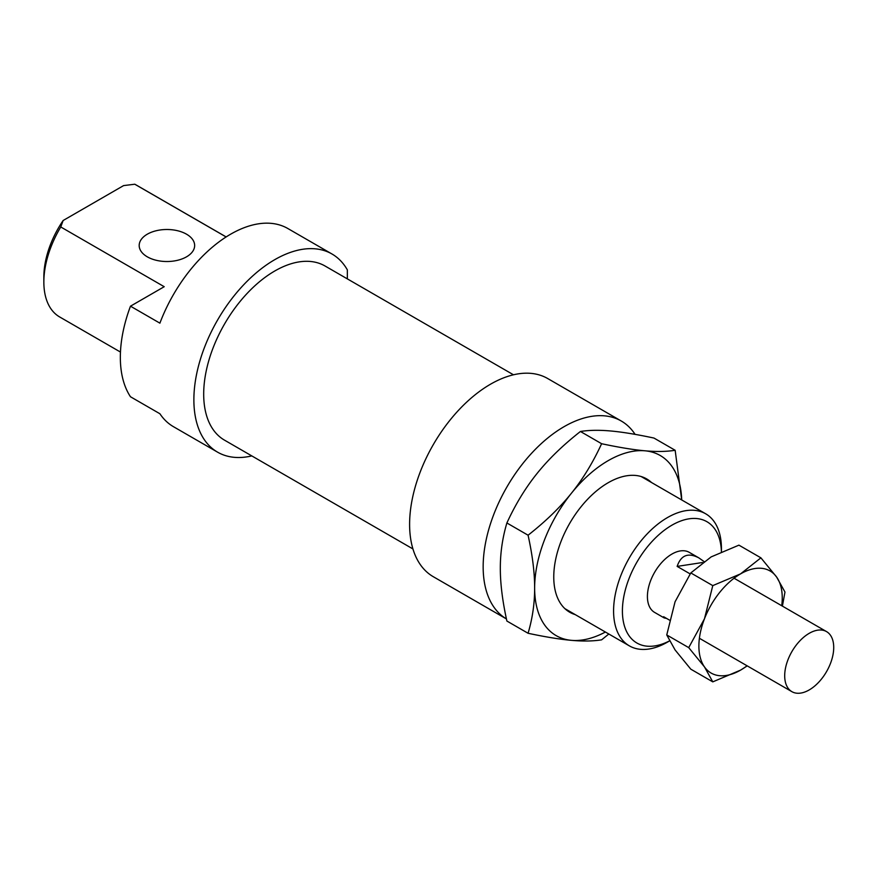 <?xml version="1.0" encoding="UTF-8"?>
<svg xmlns="http://www.w3.org/2000/svg" width="877" height="877" viewBox="0 0 877 877"><rect width="100%" height="100%" fill="white"/><g stroke="black" fill="none" stroke-linecap="round" stroke-linejoin="round"><path stroke-width="1.32" d="M832.218 658.101A34.674 20.018 120 0 0 826.54 631.604A34.674 20.018 120 0 0 791.876 651.622A34.674 20.018 120 0 0 791.876 691.657A34.674 20.018 120 0 0 832.218 658.101M690.133 573.898L677.143 566.399L702.576 562.508M677.143 566.399C680.947 555.152 688.193 552.313 698.881 557.904L703.968 561.499M666.553 618.417L664.207 617.945L663.615 616.717L669.491 620.116M575.202 614.602A76.968 44.442 -60 0 1 553.76 576.989A76.968 44.442 -60 0 1 608.189 482.723A76.968 44.442 -60 0 1 651.479 482.493M608.824 634.005L601.611 639.837C592.995 641.219 582.931 641.383 571.409 640.342C559.943 639.333 545.494 636.976 528.075 633.271C532.471 618.449 534.663 603.376 534.641 588.028C534.663 572.714 532.471 555.108 528.075 535.211C545.494 521.552 559.943 507.564 571.409 493.258C582.931 478.963 592.995 462.453 601.611 443.718L580.431 431.484C589.048 430.114 599.123 429.938 610.633 430.98C622.111 431.988 636.559 434.356 653.979 438.062L675.158 450.285L681.703 499.945A104.012 60.053 120 0 0 644.957 450.8A104.012 60.053 120 0 0 571.409 493.258A104.012 60.053 120 0 0 534.641 588.028A104.012 60.053 120 0 0 571.409 640.342A104.012 60.053 120 0 0 605.404 632.032M580.431 431.484C563.012 445.143 548.563 459.131 537.097 473.437C525.575 487.733 515.501 504.242 506.884 522.977C502.488 537.798 500.296 552.872 500.318 568.219C500.296 583.534 502.488 601.14 506.884 621.037L528.075 633.271M506.884 522.977L528.075 535.211M601.611 443.718C619.041 447.423 633.479 449.78 644.957 450.8C656.478 451.83 666.542 451.666 675.158 450.285M781.736 605.733A58.934 34.028 120 0 0 776.66 577.099A58.934 34.028 120 0 0 740.572 573.876A58.934 34.028 120 0 0 704.472 618.778A58.934 34.028 120 0 0 704.472 666.904A58.934 34.028 120 0 0 740.572 670.127A58.934 34.028 120 0 0 747.061 665.786M760.907 557.838L738.927 545.154L711.148 556.895L690.813 572.933L712.782 585.617L740.572 573.876L760.907 557.838L776.66 577.099L784.97 592.063L782.405 606.117M690.813 572.933L675.06 601.786L666.75 634.948L688.719 647.632L704.472 618.778L712.782 585.617M666.75 634.948L675.06 649.912L690.813 669.184L712.782 681.867L704.472 666.904L688.719 647.632M747.237 665.884L740.572 670.127L712.782 681.867M621.267 421.015L547.719 378.546A114.405 66.049 120 0 0 433.304 444.606A114.405 66.049 120 0 0 433.304 576.715L506.435 618.932A114.405 66.049 120 0 1 507.07 486.702A114.405 66.049 120 0 1 621.267 421.015A114.405 66.049 120 0 1 635.08 434.367M513.483 374.797L325.049 266.005A100.537 58.046 120 0 0 224.512 324.062A100.537 58.046 120 0 0 224.512 440.155L412.946 548.947M347.347 278.886L347.347 269.886A114.405 66.049 120 0 0 331.988 254.001A114.405 66.049 120 0 0 217.573 320.05A114.405 66.049 120 0 0 217.573 452.159A114.405 66.049 120 0 0 251.809 455.908M63.144 220.5A70.028 40.43 120 0 0 43.85 276.935L43.85 282.032A76.277 44.036 -60 0 1 60.765 226.968L63.144 220.5L123.602 185.595L134.795 184.225L226.123 236.954M331.988 254.001L287.853 228.524A114.405 66.049 120 0 0 159.899 323.164L130.487 306.183L164.218 286.702L60.765 226.968M130.487 306.183A114.405 66.049 120 0 0 130.487 396.766L159.899 413.747A114.405 66.049 120 0 0 173.449 426.682L217.573 452.159M698.881 557.904L689.256 552.346A34.674 20.018 120 0 0 654.593 572.363A34.674 20.018 120 0 0 654.593 612.398L664.207 617.945M669.469 640.901A70.028 40.43 -60 0 1 622.407 610.962A70.028 40.43 -60 0 1 671.015 525.718A70.028 40.43 -60 0 1 721.409 551.699M186.527 234.192A27.735 16.016 0 0 0 156.303 230.717A27.735 16.016 0 0 0 139.18 245.516A27.735 16.016 0 0 0 166.915 261.521A27.735 16.016 0 0 0 194.65 245.516A27.735 16.016 0 0 0 186.527 234.192M134.795 184.225A76.277 44.036 -60 0 1 135.924 184.839L226.156 236.933M120.467 352.061L59.647 316.948A76.277 44.036 -60 0 1 43.85 282.032M721.442 551.688L721.442 548.684A76.277 44.036 120 0 0 705.645 513.769A76.277 44.036 120 0 0 646.875 534.203A76.277 44.036 120 0 0 613.582 610.962A76.277 44.036 120 0 0 629.379 645.878A76.277 44.036 120 0 0 667.518 642.096L669.502 640.955M699.397 638.27L791.876 691.657M734.071 578.217L826.54 631.604M564.898 608.649L629.379 645.878M641.164 476.54L705.645 513.769"/></g></svg>
